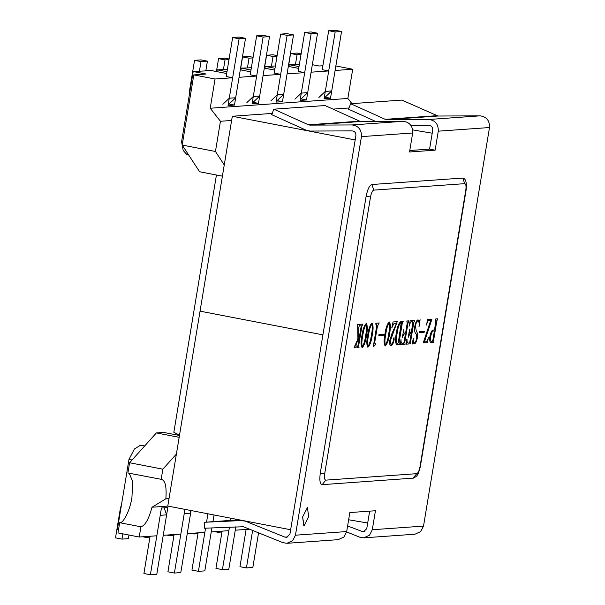 <?xml version="1.0" encoding="UTF-8"?>
<svg xmlns="http://www.w3.org/2000/svg" width="605" height="605" viewBox="0 0 605 605"><rect width="100%" height="100%" fill="white"/><g stroke="black" fill="none" stroke-linecap="round" stroke-linejoin="round"><path stroke-width="0.91" d="M169.022 498.588L165.861 498.815L152.006 507.224C148.822 519.128 145.124 525.647 140.92 526.789L119.677 522.69C123.533 523.514 130.279 509.531 131.95 497.265L132.707 481.572L129.205 473.246M216.439 175.011L173.839 432.31L179.519 435.161M188.684 155.024L186.968 154.698L183.171 150.426L181.583 141.706L193.199 71.541L206.131 74.029L193.804 74.907L182.188 145.071L199.605 171.76L222.398 176.161M179.163 437.324L156.362 432.93L163.569 432.416L179.466 435.487M182.188 145.071L215.448 151.484L224.251 164.976M156.362 432.93L129.599 462.757L162.851 469.17L176.388 454.09M216.908 71.632L217.21 69.832L226.988 71.715M226.686 73.515L210.162 70.331L205.851 70.641M240.919 69.93L241.221 68.131L250.999 70.014M250.697 71.813L240.306 69.809M264.929 68.221L265.232 66.421L275.003 68.304M274.708 70.112L264.309 68.108M288.94 66.52L289.235 64.72L299.014 66.603M298.719 68.403L288.32 66.399M231.617 120.478L220.447 121.272L215.448 151.484M351.936 103.636L347.867 98.464L352.707 69.227L335.851 65.975M312.331 64.697L319.137 66.005L322.888 65.741M193.804 74.907L215.055 79.005L210.215 108.234L220.447 121.272M165.861 498.815C166.776 486.526 165.21 480.06 161.157 479.402L162.851 469.17M161.83 479.44L127.905 472.989L129.599 462.757M184.933 509.365L180.85 534.064L163.237 535.312L167.835 507.542L161.437 507.996L156.839 535.773L139.226 537.021L117.983 532.922L119.677 522.69M217.21 69.832L223.411 69.635L225.03 59.895L218.564 58.647L216.424 71.541M193.199 71.541L205.806 70.883L207.417 61.143L200.951 59.895L194.553 60.349L201.019 61.597L199.4 71.345M241.221 68.131L247.422 67.934L249.041 58.186L242.575 56.938L240.435 69.832M265.232 66.421L271.433 66.225L273.044 56.484L266.578 55.237L264.445 68.131M289.235 64.72L295.444 64.523L297.055 54.775L290.589 53.527L288.456 66.421M118.504 529.776L117.378 529.557L128.986 459.392L134.439 448.97L140.572 445.197L144.655 445.983M347.867 98.464L210.215 108.234M215.055 79.005L232.66 77.75L226.194 76.502L232.645 37.525L239.051 37.071L245.517 38.319L235.678 97.76L229.272 98.214L239.111 38.773L245.517 38.319M228.403 103.901L234.468 105.073L239.066 77.296L256.671 76.049L250.205 74.801L256.656 35.824L263.062 35.362L269.527 36.61L259.689 96.059L253.283 102.132L252.338 102.2M252.406 102.2L258.479 103.364L263.077 75.595L280.682 74.339L274.216 73.092L280.667 34.114L287.133 35.362L277.294 94.803L283.692 94.35L293.538 34.908L287.133 35.362M276.417 100.49L282.482 101.663L287.08 73.886L304.693 72.638L298.227 71.39L304.678 32.413L311.144 33.653L301.305 93.102L307.703 92.648L317.549 33.199L311.144 33.653M300.428 98.789L306.493 99.954L311.091 72.184L328.704 70.929L324.106 98.706L330.504 98.252L335.102 70.475L352.707 69.227M335.155 31.952L325.316 91.393L331.714 90.939L341.553 31.498L335.155 31.952L328.689 30.704L322.231 69.688L328.704 70.929M299.407 64.236L295.444 64.523M275.396 65.945L271.433 66.225M251.385 67.647L247.422 67.934M227.374 69.356L223.411 69.635M182.71 141.918L181.583 141.706M167.933 506.09L152.006 507.224M191.067 510.552L187.248 533.61L204.853 532.362L205.549 528.165L198.402 571.339L191.936 570.091L198.107 532.839M198.402 571.339L204.808 570.886L211.924 527.87L211.258 531.908L228.864 530.653L229.461 527.061L222.413 569.638L215.947 568.39L222.111 531.137M222.413 569.638L228.819 569.176L235.837 526.773L235.269 530.199L249.502 529.186M132.087 459.989L128.986 459.392M139.226 537.021L140.92 526.789M324.439 97.08L330.504 98.252M207.931 513.796L206.555 522.107L207.931 513.796M230.921 518.235L230.565 520.406L230.921 518.235M234.468 105.073L228.062 105.527L232.66 77.75M306.493 99.954L300.095 100.407L304.693 72.638M282.482 101.663L276.084 102.116L280.682 74.339M258.479 103.364L252.073 103.818L256.671 76.049M236.963 519.952L237.054 519.415L236.963 519.952M212.952 521.654L214.064 514.984L212.952 521.654M166.625 514.847L160.227 515.309L150.38 574.75L156.786 574.296L166.625 514.847L164.152 507.807M121.431 505.062L120.501 507.648L115.502 537.86L121.968 539.108L122.838 533.86M150.085 536.249L143.914 573.502L150.38 574.75M128.963 535.039L128.366 538.647L121.968 539.108M170.134 534.828L169.99 535.697L166.73 535.07M173.953 535.41L169.99 535.697M318.911 97.473L325.316 91.393M341.553 31.498L335.087 30.25L328.689 30.704M331.714 90.939L325.316 97.019L324.371 97.087M290.589 53.527L296.995 53.074L301.124 53.868M301.018 54.495L297.055 54.775M294.9 99.182L301.305 93.102M317.549 33.199L311.083 31.952L304.678 32.413M307.703 92.648L301.305 98.721L300.36 98.789M266.578 55.237L272.984 54.783L277.113 55.577M277.014 56.197L273.044 56.484M270.889 100.884L277.294 94.803M293.538 34.908L287.072 33.661L280.667 34.114M283.692 94.35L277.294 100.43L276.349 100.498M242.575 56.938L248.973 56.484L253.102 57.278M253.003 57.906L249.041 58.186M246.878 102.585L253.283 96.513L263.122 37.064L256.656 35.824M218.564 58.647L224.962 58.193L229.091 58.987M269.527 36.61L263.122 37.064M225.03 59.895L228.993 59.608M229.272 98.214L222.867 104.294M228.327 103.909L229.272 103.841L235.678 97.76M239.111 38.773L232.645 37.525M189.592 93.336L189.546 90.561L194.553 60.349M201.019 61.597L207.417 61.143M258.562 532.839L252.829 567.475L246.424 567.929L252.625 530.449M246.122 529.428L239.958 566.681L246.424 567.929M218.148 531.417L218.004 532.287L214.752 531.659M221.967 531.999L218.004 532.287M194.137 533.118L193.993 533.988L190.741 533.36M193.993 533.988L197.964 533.708M174.391 573.048L184.238 513.6L190.636 513.146L180.797 572.587L174.391 573.048L167.925 571.801L174.096 534.548M146.123 536.529L145.979 537.399L142.719 536.771M190.636 513.146L190.613 510.461M149.942 537.119L145.979 537.399M348.639 519.763L367.689 523.007M290.65 529.746L167.782 506.06L200.051 311.159L322.911 334.845L200.051 311.159L232.312 116.258L355.18 139.944L290.65 529.746M272.333 113.415L232.312 116.258M432.22 133.206L412.716 129.886M348.979 107.977L332.969 109.112M431.274 342.377C429.875 342.521 429.421 340.592 429.913 336.569C430.692 332.485 431.788 330.307 433.188 330.043L434.594 329.937L436.084 320.952L435.781 318.941L437.808 318.797L436.825 320.9L433.634 340.176L433.936 342.188L430.919 342.354M433.331 330.995C432.204 331.26 431.357 333.052 430.783 336.372C430.238 339.836 430.541 341.507 431.698 341.379L432.318 341.341L432.885 340.26L434.435 330.912L433.331 330.995M431.388 341.364L432.295 341.333L432.87 340.252L434.413 330.912M431.252 342.37C429.86 342.521 429.406 340.585 429.89 336.569C430.677 332.485 431.766 330.307 433.172 330.035L434.571 329.937L435.88 319.894M435.623 319.916L435.766 318.941L437.793 318.797M430.76 320.257L428.892 320.393C427.969 320.801 427.168 322.359 426.487 325.059L427.614 319.516L431.925 319.213L424.423 341.901L425.92 341.787C426.797 341.507 427.614 340.161 428.385 337.756L427.319 342.657L423.25 342.937L430.745 320.257L423.266 342.944M424.423 341.901L425.92 341.787C426.812 341.507 427.637 340.169 428.401 337.764M426.487 325.059L427.614 319.516L431.94 319.213M419.318 331.661L424.332 331.306L424.188 332.281L419.174 332.637L419.318 331.661L424.347 331.313M419.174 332.637L419.333 331.669M414.175 343.905L412.875 343.035L412.255 344.041L413.291 338.187C413.109 341.175 413.487 342.755 414.425 342.929L414.41 342.922C415.385 342.778 416.127 341.235 416.656 338.301L416.633 338.301C416.822 335.677 416.482 334.036 415.62 333.355L415.62 333.355C414.644 332.266 414.38 329.937 414.833 326.352C415.635 322.291 416.716 320.136 418.078 319.879L419.348 320.748L420.097 319.735L419.015 326.874C419.394 323.161 419.015 321.157 417.889 320.854C416.8 321.195 415.99 323.01 415.476 326.314L416.353 331.404C417.427 332.289 417.752 334.482 417.337 337.983C416.52 341.742 415.476 343.716 414.191 343.905L413.971 343.897M419.015 326.874L419 326.866C419.378 323.161 419 321.149 417.866 320.854M420.097 319.735L419.333 320.748M418.063 319.871L418.063 319.871C416.694 320.128 415.612 322.291 414.818 326.352L414.833 326.352M416.656 338.301C416.837 335.684 416.497 334.036 415.635 333.355C414.629 332.266 414.364 329.929 414.818 326.352M414.41 342.922C415.363 342.778 416.104 341.235 416.633 338.301M412.277 344.041L413.306 338.195M414.191 343.905L412.935 343.043M408.012 343.065L409.26 342.974L409.842 341.87L411.219 333.529L409.993 333.612L408.262 337.265L409.608 329.143L410.046 332.629L411.385 332.553L413.018 322.571L412.791 321.535L411.665 321.618C410.674 321.86 409.804 323.425 409.048 326.299L410.213 320.748L414.758 320.431L413.782 322.533L410.591 341.81L410.886 343.821L406.454 344.132L407.006 339.284C406.968 341.515 407.301 342.778 408.012 343.065L409.245 342.974L409.819 341.863L411.203 333.521M414.758 320.431L410.213 320.748L409.048 326.299M411.385 332.553L412.875 321.542M410.137 332.637L411.362 332.546M409.948 329.12L408.284 337.265M406.477 344.139L406.719 339.564M402.038 343.451L403.49 343.383L404.072 342.309L405.456 333.937L403.966 334.043L402.181 337.696L403.777 330.065C403.437 331.971 403.55 332.969 404.132 333.068L405.622 332.962L407.271 323.01L406.953 320.983L408.98 320.839L408.02 322.941L404.828 342.218L405.123 344.23L400.434 344.563L400.986 339.39C400.949 341.923 401.365 343.285 402.227 343.474L403.474 343.383L404.057 342.309L405.441 333.93M407.271 323.01L407.067 321.936M405.622 332.962L407.248 323.002M404.11 333.06L405.6 332.954M403.86 329.551L402.196 337.696M400.434 344.563L400.986 339.39M406.81 321.958L406.953 320.983M406.968 320.99L408.995 320.847M397.364 344.782C395.398 344.154 395.012 340.486 396.207 333.779C397.251 326.526 398.96 322.397 401.342 321.384L403.233 321.255L402.257 323.35L399.066 342.627L399.361 344.638L397.031 344.767M397.107 333.446C395.927 339.208 396.063 342.664 397.523 343.806L398.317 342.687L401.508 323.403L401.198 322.359C399.224 323.751 397.863 327.449 397.107 333.446M397.5 343.806L398.294 342.68L401.289 322.367M397.349 344.782C395.375 344.154 394.989 340.486 396.184 333.779C397.235 326.526 398.945 322.397 401.327 321.384L403.217 321.247M391.405 344.555L393.25 341.394L393.953 337.635L394.18 339.617C393.416 343.315 392.388 345.296 391.095 345.546C389.786 345.659 389.393 343.791 389.907 339.942L391.995 333.423L396.381 323.66L393.757 323.849L391.806 327.842L393.031 321.973L397.243 321.671L390.815 339.602C390.27 342.732 390.475 344.389 391.427 344.563L393.235 341.386L393.318 339.004L394.029 337.643M393.046 321.973L397.258 321.678M391.806 327.842L393.031 321.973M389.907 339.942L392.017 333.423L396.404 323.66M391.072 345.546C389.771 345.659 389.378 343.791 389.892 339.942M389.219 321.921L389.234 321.928C390.648 323.705 390.754 327.676 389.552 333.854C388.705 339.942 387.276 343.98 385.256 345.962C383.865 344.2 383.767 340.267 384.962 334.179C385.786 328.076 387.208 323.993 389.234 321.928L389.219 321.921C387.192 323.985 385.771 328.076 384.939 334.172C383.751 340.267 383.85 344.192 385.234 345.962M385.4 344.986L385.415 344.986C386.988 342.475 388.077 338.777 388.697 333.915C389.718 328.946 389.847 325.278 389.075 322.904C387.495 325.414 386.413 329.15 385.816 334.119C384.765 339.095 384.629 342.725 385.415 344.986L385.4 344.986C386.966 342.468 388.062 338.777 388.675 333.907C389.703 328.946 389.832 325.271 389.053 322.896M378.836 335.503L378.995 334.527L384.009 334.172L383.85 335.147L378.836 335.503L378.98 334.527L384.009 334.172M373.459 346.801L376.658 326.239L375.902 323.191L379.206 322.957L377.429 326.163L374.752 342.309L374.994 343.474L375.818 343.421L375.675 344.396L373.459 346.801M374.934 343.474L375.834 343.421M375.758 324.167L375.902 323.191M375.917 323.191L379.222 322.957M373.27 346.816L376.658 326.239M376.681 326.246L376.34 324.144M367.787 347.172L367.969 347.194C366.562 345.425 366.464 341.492 367.651 335.404C368.483 329.301 369.905 325.218 371.931 323.153L371.946 323.153C373.361 324.93 373.466 328.908 372.264 335.079C371.417 341.175 369.988 345.213 367.969 347.194C366.577 345.425 366.479 341.5 367.674 335.404C368.498 329.301 369.927 325.218 371.946 323.153L372.113 323.168M368.112 346.211L368.127 346.219C369.7 343.7 370.789 340.01 371.409 335.14C372.438 330.171 372.559 326.503 371.788 324.129C370.207 326.639 369.126 330.383 368.528 335.344C367.477 340.328 367.341 343.95 368.127 346.219L368.112 346.211C369.678 343.7 370.774 340.002 371.387 335.132C372.415 330.171 372.544 326.503 371.765 324.121L371.856 324.136M362.206 347.603C360.814 345.833 360.716 341.908 361.911 335.813C362.735 329.71 364.165 325.626 366.184 323.562L366.169 323.562C367.598 325.339 367.704 329.317 366.501 335.488C365.654 341.583 364.225 345.621 362.206 347.603L362.024 347.58M362.365 346.627L362.365 346.627C363.938 344.109 365.027 340.418 365.647 335.548C366.675 330.58 366.796 326.912 366.025 324.537C364.444 327.055 363.363 330.791 362.766 335.752C361.714 340.736 361.578 344.358 362.365 346.627C363.915 344.109 365.012 340.411 365.624 335.548C366.653 330.58 366.781 326.912 366.002 324.537M362.183 347.595C360.799 345.833 360.701 341.901 361.888 335.813C362.72 329.71 364.142 325.626 366.169 323.562L366.169 323.562M355.869 346.748L355.99 347.724L354.099 347.852L357.888 339.057L357.653 324.484L359.657 324.348L358.841 327.365L358.757 336.887L359.899 333.952L361.155 326.269L360.852 324.257L362.879 324.114L361.919 326.216L358.727 345.493L359.022 347.504L356.995 347.648L357.963 345.538L359.597 335.654M357.51 325.46L357.653 324.484M354.364 346.869L357.91 339.065L357.714 325.445M354.114 347.852L354.349 346.869M356.148 346.748L356.012 344.888L359.62 335.654L357.978 345.546L357.139 346.673M356.995 347.648L357.162 346.673M360.709 325.233L360.852 324.257M360.867 324.257L362.894 324.114M359.899 333.952L361.155 326.269M361.17 326.269L361.026 325.218M358.735 336.879L359.877 333.952M357.668 324.492L359.657 324.348M307.423 507.542L302.613 516.98L304.118 526.002L308.679 516.549L307.423 507.542L302.591 516.98L303.861 525.987M465.797 190.136L466.122 190.038C466.795 183.36 466.009 179.496 463.755 178.43L462.787 178.059L371.863 184.517C369.428 185.425 367.5 189.418 366.093 196.489L320.272 473.246C319.349 480.279 319.984 484.091 322.178 484.666L413.525 478.109C416.512 476.052 417.601 477.194 420.301 466.795L419.983 466.894C419.182 470.902 418.085 473.163 416.709 473.677L325.785 480.136C324.545 479.81 324.182 477.647 324.704 473.662L370.525 196.905C371.326 192.897 372.415 190.628 373.799 190.114L464.716 183.663C465.963 183.988 466.319 186.143 465.797 190.136L419.983 466.894M346.62 531.908L359.771 537.21L363.756 537.845L369.534 535.183L372.294 529.738L375.44 510.741L349.834 512.556L346.688 531.561L343.92 536.998L338.15 539.668L286.929 543.305L282.943 542.67L243.437 526.743L204.475 528.218L204.18 522.281L241.645 520.55L245.411 521.192L284.91 537.119L286.505 537.369L289.924 534.132L355.906 135.558C355.99 132.813 354.749 131.255 352.163 130.884L309.994 131.058L306.259 130.257L271.668 114.64L273.846 109.18L308.429 124.796L359.65 121.159L325.066 105.542L273.846 109.18M372.294 529.738L423.515 526.1L489.498 127.534C489.725 120.66 486.609 116.765 480.151 115.842L428.93 119.48C435.381 120.403 438.504 124.297 438.277 131.172L435.131 150.169L409.524 151.991L412.67 132.987C412.89 126.12 409.774 122.225 403.316 121.302L361.147 121.476L309.926 125.114L308.429 124.796M309.926 125.114L352.095 124.94C358.553 125.863 361.669 129.757 361.45 136.624L295.459 535.198L292.699 540.636L286.929 543.305M409.767 150.509L429.588 149.102L432.734 130.098C432.825 127.353 431.577 125.795 428.998 125.424L411.052 125.5M435.131 150.169L429.588 149.102M375.592 121.416L348.495 109.187L350.673 103.727L401.894 100.09L437.982 116.024L480.151 115.842M423.515 526.1L420.755 531.545L414.977 534.207L363.756 537.845M369.655 511.149L366.751 528.672L363.34 531.916L347.61 525.964M204.18 522.281L239.066 519.801M437.982 116.024L386.761 119.661L428.93 119.48M350.673 103.727L385.264 119.344L436.485 115.706M359.65 121.159L361.147 121.476M386.761 119.661L385.264 119.344M253.283 96.513L259.689 96.059M462.787 178.059L464.716 183.663M371.863 184.517L373.799 190.114M366.093 196.489L370.525 196.905M320.272 473.246L324.704 473.662M322.178 484.666L325.785 480.136M413.094 478.207L416.709 473.677M295.459 535.198L346.688 531.561M489.498 127.534L438.277 131.172M412.67 132.987L361.45 136.624M403.316 121.302L352.095 124.94M288.048 536.892L284.91 537.119M245.411 521.192L246.054 521.147M242.597 520.481L241.645 520.55M364.883 531.44L361.745 531.659M466.122 190.038L420.301 466.795"/></g></svg>
